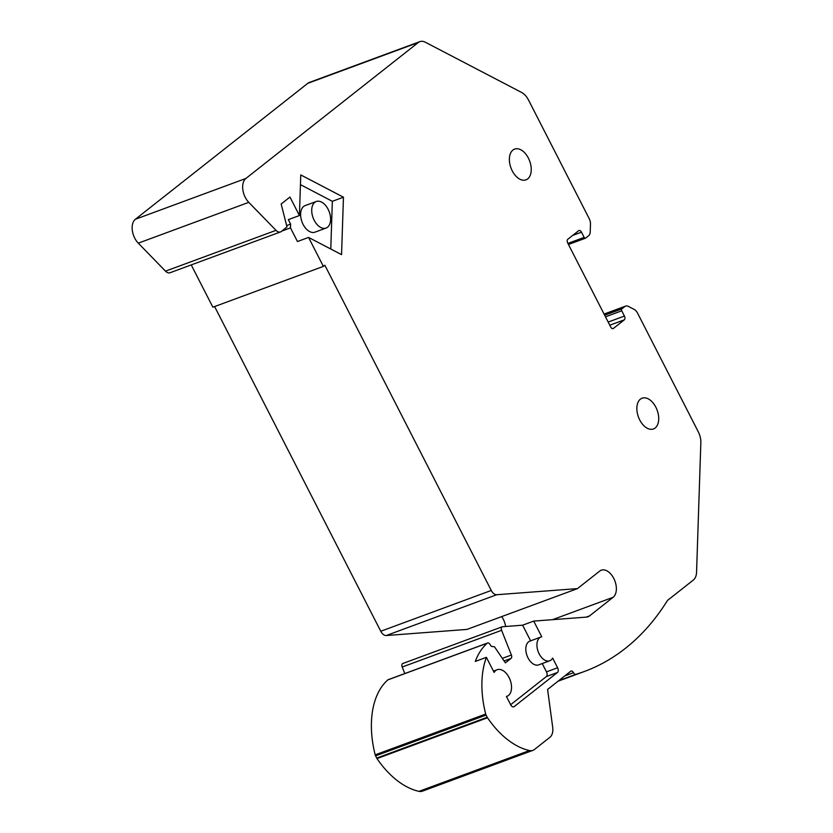 <?xml version="1.0" encoding="UTF-8"?>
<svg xmlns="http://www.w3.org/2000/svg" width="833" height="833" viewBox="0 0 833 833"><rect width="100%" height="100%" fill="white"/><g stroke="black" fill="none" stroke-linecap="round" stroke-linejoin="round"><path stroke-width="1.25" d="M486.389 657.331L475.279 661.433A81.978 49.793 -110.3 0 1 487.243 643.191A2.978 1.812 -110.3 0 1 487.607 642.982A2.978 1.812 -110.3 0 1 489.814 644.138L491.324 646.356L494.479 646.783L505.392 662.87L511.077 658.393A2.978 1.812 69.7 0 0 511.389 655.04L501.612 630.31A2.978 1.812 -110.3 0 1 502.237 626.78A2.978 1.812 -110.3 0 1 502.549 626.718L522.614 625.198L533.714 621.095L541.752 636.787A12.672 7.695 69.7 0 0 540.971 637.006A12.672 7.695 69.7 0 0 539.659 637.745A12.672 7.695 69.7 0 0 538.607 652.697A12.672 7.695 69.7 0 0 549.749 660.777A12.672 7.695 69.7 0 0 551.071 660.028A12.672 7.695 69.7 0 0 552.643 658.091L557.6 667.764A3.728 2.26 -110.3 0 1 557.444 672.491L514.169 706.603A3.728 2.26 -110.3 0 1 513.784 706.821A3.728 2.26 -110.3 0 1 510.66 704.77L506.412 696.471A14.161 8.601 69.7 0 0 507.005 696.284A14.161 8.601 69.7 0 0 508.474 695.461A14.161 8.601 69.7 0 0 509.65 678.749A14.161 8.601 69.7 0 0 497.186 669.722A14.161 8.601 69.7 0 0 495.718 670.555A14.161 8.601 69.7 0 0 494.115 672.439L486.389 657.331A81.978 49.793 69.7 0 0 485.701 714.048A2.978 1.812 69.7 0 0 486.076 715.068L487.211 717.275A2.978 1.812 69.7 0 0 487.503 717.765A81.978 49.793 69.7 0 0 529.496 750.543A14.9 9.059 69.7 0 0 532.922 750.356A14.9 9.059 69.7 0 0 534.463 749.481L549.936 737.278A13.411 8.153 69.7 0 0 552.685 727.178L547.593 689.453L570.699 671.231A2.978 1.812 -110.3 0 1 571.001 671.065A2.978 1.812 -110.3 0 1 573.5 672.689A2.978 1.812 69.7 0 0 575.926 674.324A396.456 240.831 69.7 0 0 584.256 671.533A396.456 240.831 69.7 0 0 667.493 600.437L693.348 580.049A14.9 9.059 69.7 0 0 696.565 572.115L700.845 442.698A14.9 9.059 69.7 0 0 698.252 431.733L637.578 313.177A7.455 4.529 69.7 0 0 634.132 309.397L628.415 306.409A7.455 4.529 69.7 0 0 625.614 306.096A7.455 4.529 69.7 0 0 624.844 306.534L621.814 308.928A1.489 0.906 69.7 0 0 621.751 310.813L624.427 316.061A2.978 1.812 -110.3 0 1 624.302 319.841L613.452 328.389A2.978 1.812 -110.3 0 1 613.15 328.566A2.978 1.812 -110.3 0 1 610.651 326.921L567.71 243.017A2.978 1.812 -110.3 0 1 567.835 239.238L578.685 230.689A2.978 1.812 -110.3 0 1 578.997 230.512A2.978 1.812 -110.3 0 1 581.496 232.157L584.172 237.395A1.489 0.906 69.7 0 0 585.422 238.217A1.489 0.906 69.7 0 0 585.578 238.134L588.619 235.739A7.455 4.529 69.7 0 0 590.222 231.772L590.482 224.087A7.455 4.529 69.7 0 0 589.181 218.6L528.518 100.043A14.9 9.059 69.7 0 0 521.625 92.463L425.434 42.275A14.9 9.059 69.7 0 0 419.822 41.65A14.9 9.059 69.7 0 0 418.281 42.525L245.881 178.46A14.9 9.059 69.7 0 0 245.256 197.348A14.9 9.059 69.7 0 0 248.775 202.346L276.015 230.345A7.455 4.529 69.7 0 0 280.502 231.949A7.455 4.529 69.7 0 0 281.273 231.512L287 226.993L281.158 204.002L289.967 197.057L299.422 215.539L300.765 174.92L343.456 197.202L332.346 201.305L300.442 184.645M419.822 41.65L309.314 82.457A14.9 9.059 69.7 0 0 307.773 83.331L135.373 219.266A14.9 9.059 69.7 0 0 134.748 238.155A14.9 9.059 69.7 0 0 138.278 243.153L165.507 271.152A7.455 4.529 69.7 0 0 169.994 272.755L280.502 231.949M512.243 170.838A16.4 9.954 69.7 0 0 525.987 179.855A16.4 9.954 69.7 0 0 528.382 158.114A16.4 9.954 69.7 0 0 514.638 149.097A16.4 9.954 69.7 0 0 512.243 170.838M639.713 419.926A16.4 9.954 69.7 0 0 653.457 428.953A16.4 9.954 69.7 0 0 655.852 407.212A16.4 9.954 69.7 0 0 642.097 398.195A16.4 9.954 69.7 0 0 639.713 419.926M316.259 201.503L305.149 205.595A14.161 8.601 69.7 0 0 303.681 206.428A14.161 8.601 69.7 0 0 302.504 223.14A14.161 8.601 69.7 0 0 314.957 232.168L326.067 228.065A14.161 8.601 69.7 0 0 327.536 227.232A14.161 8.601 69.7 0 0 328.712 210.52A14.161 8.601 69.7 0 0 316.259 201.503A14.161 8.601 69.7 0 0 314.791 202.325A14.161 8.601 69.7 0 0 313.604 219.037A14.161 8.601 69.7 0 0 326.067 228.065M540.971 637.006L529.871 641.108A12.672 7.695 69.7 0 0 528.559 641.847A12.672 7.695 69.7 0 0 527.497 656.8A12.672 7.695 69.7 0 0 538.649 664.869L549.749 660.777M522.614 625.198L530.611 640.827M542.231 663.547L546.49 671.867A3.728 2.26 -110.3 0 1 546.333 676.583L510.639 704.728M330.774 249.005L332.346 201.305M299.422 215.539L288.312 219.641L290.602 224.108L290.478 227.878L297.454 241.528L308.564 237.426L341.551 254.627L343.456 197.202M487.607 642.982L388.199 679.686A2.978 1.812 69.7 0 0 387.845 679.895A81.978 49.793 69.7 0 0 375.194 754.854A2.978 1.812 69.7 0 0 375.568 755.875L376.703 758.082A2.978 1.812 69.7 0 0 376.995 758.571A81.978 49.793 69.7 0 0 418.989 791.35A14.9 9.059 69.7 0 0 422.414 791.163L532.922 750.356M308.564 237.426L323.381 266.393L324.849 265.238L491.272 590.451A7.455 4.529 69.7 0 0 496.76 594.72L577.477 588.608L599.718 571.074A14.9 9.059 -110.3 0 1 601.27 570.199A14.9 9.059 -110.3 0 1 614.379 579.695A14.9 9.059 -110.3 0 1 613.14 597.292L589.535 615.899A14.9 9.059 -110.3 0 1 587.983 616.774A14.9 9.059 -110.3 0 1 586.463 617.107L533.714 621.095M501.695 616.597A14.9 9.059 -110.3 0 1 505.621 626.478M577.477 588.608L466.969 629.415L386.252 635.527A7.455 4.529 69.7 0 1 380.764 631.258L214.612 306.554M323.381 266.393L212.873 307.2L191.236 264.915M290.478 227.878L281.825 231.074M290.602 224.108L286.646 225.566M403.141 663.422A2.978 1.812 69.7 0 0 402.839 663.485A2.978 1.812 69.7 0 0 402.214 667.014L404.796 673.553M248.775 202.346L138.278 243.153M513.347 706.905L514.169 706.603M546.333 676.583L557.444 672.491M546.49 671.867L557.6 667.764M575.926 674.324L558.714 680.686M573.5 672.689L564.774 675.907M529.496 750.543L418.989 791.35M487.503 717.765L376.995 758.571M487.211 717.275L376.703 758.082M486.076 715.068L375.568 755.875M485.701 714.048L375.194 754.854M589.535 615.899L586.234 617.118M613.14 597.292L552.529 619.669M496.76 594.72L386.252 635.527M491.272 590.451L380.764 631.258M276.015 230.345L165.507 271.152M245.881 178.46L135.373 219.266M418.281 42.525L307.773 83.331M487.243 643.191L387.845 679.895M511.077 658.393L504.1 660.965M511.389 655.04L502.351 658.372M501.612 630.31L402.214 667.014M585.255 238.248L568.45 244.454M584.172 237.395L567.908 243.403M581.496 232.157L572.719 235.395M613.452 328.389L612.796 328.639M624.302 319.841L609.766 325.203M624.427 316.061L608.163 322.069M621.751 310.813L605.476 316.821M621.814 308.928L604.675 315.249M624.844 306.534L604.133 314.187M493.438 671.106L497.186 669.722M506.433 696.503L507.005 696.284M584.256 671.533L558.037 681.217M502.237 626.78L402.839 663.485M585.422 238.217L568.46 244.486M625.614 306.096L604.06 314.062"/></g></svg>
